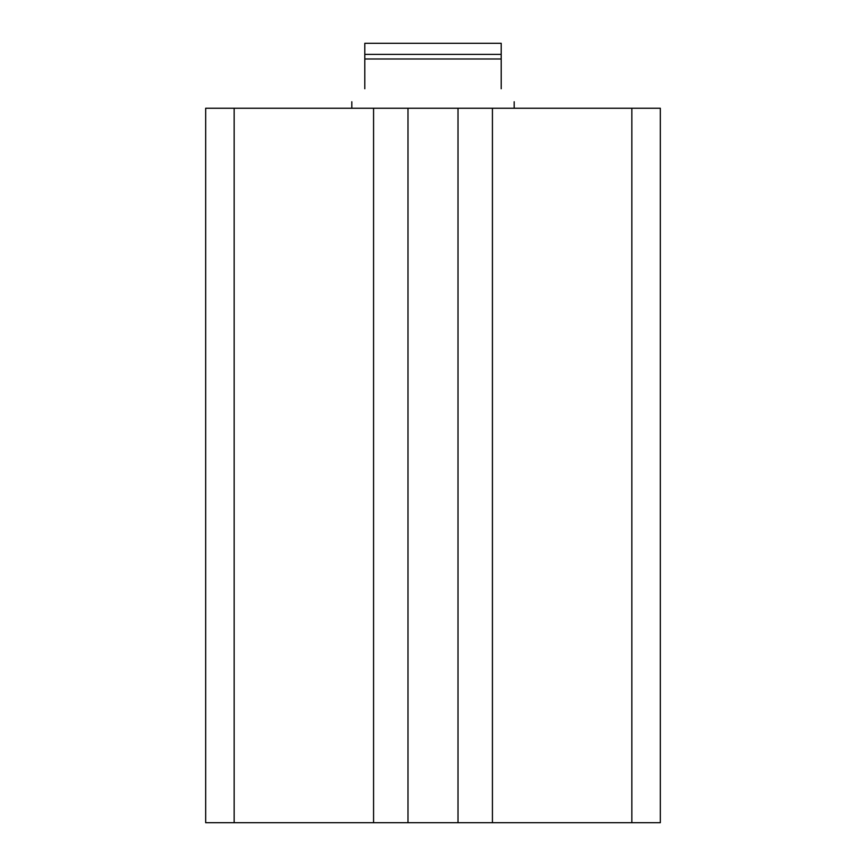 <?xml version="1.0" encoding="UTF-8"?>
<svg xmlns="http://www.w3.org/2000/svg" width="866" height="866" viewBox="0 0 866 866"><rect width="100%" height="100%" fill="white"/><g stroke="black" fill="none" stroke-linecap="round" stroke-linejoin="round"><path stroke-width="1.3" d="M234.156 108.25L205.675 108.25L205.675 822.7L234.156 822.7L234.156 108.25L373.571 108.25L373.571 822.7L492.429 822.7L492.429 108.25L631.844 108.25L631.844 822.7L660.325 822.7L660.325 108.25L631.844 108.25M234.156 822.7L373.571 822.7M492.429 822.7L631.844 822.7M407.994 822.7L407.994 108.25L373.571 108.25M407.994 108.25L458.006 108.25L458.006 822.7M492.429 108.25L458.006 108.25M364.803 58.985L364.803 43.3L501.197 43.3L501.197 58.985L364.803 58.985L364.803 88.765C347.688 105.879 347.688 105.879 364.803 88.765M501.197 88.765C518.312 105.879 518.312 105.879 501.197 88.765L501.197 58.985M364.803 54.385L501.197 54.385M514.188 108.25L514.188 101.755M351.812 108.25L351.812 101.755"/></g></svg>
